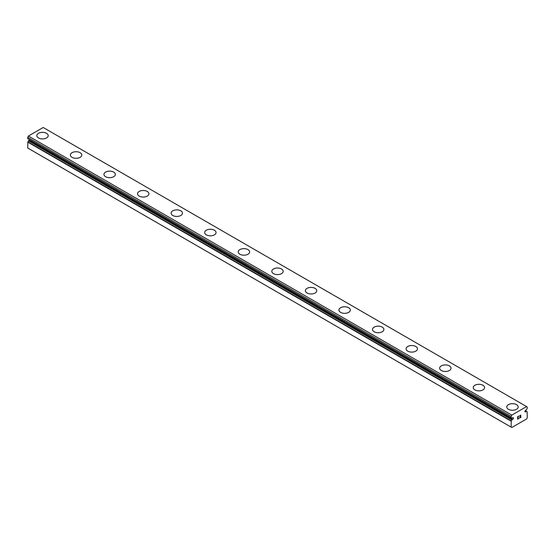 <?xml version="1.0" encoding="UTF-8"?>
<svg xmlns="http://www.w3.org/2000/svg" width="555" height="555" viewBox="0 0 555 555"><rect width="100%" height="100%" fill="white"/><g stroke="black" fill="none" stroke-linecap="round" stroke-linejoin="round"><path stroke-width="0.83" d="M511.835 418.165L511.245 417.832A2.164 1.249 -60 0 1 511.578 417.929A2.164 1.249 -60 0 1 511.835 418.165L512.591 417.86A0.95 0.548 -60 0 1 513.271 417.651A0.95 0.548 -60 0 1 513.007 419.094A0.95 0.548 -60 0 1 512.591 419.33L29.2 140.255L28.451 140.817A2.164 1.249 -60 0 1 27.861 141.83L27.75 148.039L511.134 427.121L511.245 420.912L27.861 141.83M29.755 139.86A0.95 0.548 -60 0 1 29.616 140.013A0.95 0.548 -60 0 1 29.2 140.255M511.134 427.121L511.807 427.51L526.577 418.976L527.25 417.818L527.139 411.741A2.164 1.249 -60 0 1 526.806 411.637A2.164 1.249 -60 0 1 526.549 411.401L525.8 411.706A0.95 0.548 -60 0 1 525.113 411.914A0.95 0.548 -60 0 1 525.384 410.471A0.95 0.548 -60 0 1 525.8 410.235L526.549 409.673A2.164 1.249 -60 0 1 527.139 408.653L527.25 407.099L526.577 406.572L43.193 127.49L28.423 136.024L27.75 137.321L27.812 138.736L511.162 417.783M46.551 133.325A5.696 3.288 180 0 1 48.216 135.642A5.696 3.288 180 0 1 44.698 138.674A5.696 3.288 180 0 1 38.489 137.959A5.696 3.288 180 0 1 36.824 135.635A5.696 3.288 180 0 1 40.348 132.61A5.696 3.288 180 0 1 46.551 133.325M36.824 135.635A5.696 3.288 180 0 1 40.342 132.596A5.696 3.288 180 0 1 46.551 133.311A5.696 3.288 180 0 1 48.216 135.635M70.395 155.011A5.696 3.288 180 0 1 73.905 151.973A5.696 3.288 180 0 1 80.114 152.687A5.696 3.288 180 0 1 81.786 155.025A5.696 3.288 180 0 1 78.269 158.05A5.696 3.288 180 0 1 72.06 157.343A5.696 3.288 180 0 1 70.395 155.011A5.696 3.288 180 0 1 73.912 151.987A5.696 3.288 180 0 1 80.114 152.701A5.696 3.288 180 0 1 81.786 155.011M103.958 174.395A5.696 3.288 180 0 1 107.476 171.356A5.696 3.288 180 0 1 113.685 172.071A5.696 3.288 180 0 1 115.357 174.402A5.696 3.288 180 0 1 111.839 177.433A5.696 3.288 180 0 1 105.63 176.719A5.696 3.288 180 0 1 103.958 174.395A5.696 3.288 180 0 1 107.483 171.37A5.696 3.288 180 0 1 113.685 172.085A5.696 3.288 180 0 1 115.357 174.395M137.529 193.785A5.696 3.288 180 0 1 141.053 190.753A5.696 3.288 180 0 1 147.255 191.468A5.696 3.288 180 0 1 148.92 193.785M147.255 191.447A5.696 3.288 180 0 1 148.92 193.778A5.696 3.288 180 0 1 145.403 196.817A5.696 3.288 180 0 1 139.201 196.102A5.696 3.288 180 0 1 137.529 193.778A5.696 3.288 180 0 1 141.046 190.74A5.696 3.288 180 0 1 147.255 191.447M171.1 213.155A5.696 3.288 180 0 1 174.617 210.116A5.696 3.288 180 0 1 180.826 210.831A5.696 3.288 180 0 1 182.491 213.162A5.696 3.288 180 0 1 178.974 216.193A5.696 3.288 180 0 1 172.765 215.479A5.696 3.288 180 0 1 171.1 213.155A5.696 3.288 180 0 1 174.624 210.13A5.696 3.288 180 0 1 180.826 210.845A5.696 3.288 180 0 1 182.491 213.155M204.663 232.538A5.696 3.288 180 0 1 208.18 229.499A5.696 3.288 180 0 1 214.39 230.214A5.696 3.288 180 0 1 216.061 232.545A5.696 3.288 180 0 1 212.544 235.577A5.696 3.288 180 0 1 206.335 234.862A5.696 3.288 180 0 1 204.663 232.538A5.696 3.288 180 0 1 208.187 229.513A5.696 3.288 180 0 1 214.39 230.228A5.696 3.288 180 0 1 216.061 232.538M238.234 251.928A5.696 3.288 180 0 1 241.758 248.89A5.696 3.288 180 0 1 247.96 249.604A5.696 3.288 180 0 1 249.625 251.928M247.96 249.59A5.696 3.288 180 0 1 249.625 251.915A5.696 3.288 180 0 1 246.115 254.953A5.696 3.288 180 0 1 239.906 254.245A5.696 3.288 180 0 1 238.234 251.915A5.696 3.288 180 0 1 241.751 248.876A5.696 3.288 180 0 1 247.96 249.59M281.531 268.988A5.696 3.288 180 0 1 283.196 271.305A5.696 3.288 180 0 1 279.678 274.337A5.696 3.288 180 0 1 273.469 273.622A5.696 3.288 180 0 1 271.804 271.298A5.696 3.288 180 0 1 275.329 268.273A5.696 3.288 180 0 1 281.531 268.988M271.804 271.298A5.696 3.288 180 0 1 275.322 268.259A5.696 3.288 180 0 1 281.531 268.974A5.696 3.288 180 0 1 283.196 271.298M305.375 290.681A5.696 3.288 180 0 1 308.885 287.643A5.696 3.288 180 0 1 315.094 288.35A5.696 3.288 180 0 1 316.766 290.688A5.696 3.288 180 0 1 313.249 293.72A5.696 3.288 180 0 1 307.04 293.005A5.696 3.288 180 0 1 305.375 290.681A5.696 3.288 180 0 1 308.892 287.656A5.696 3.288 180 0 1 315.094 288.371A5.696 3.288 180 0 1 316.766 290.681M338.938 310.058A5.696 3.288 180 0 1 342.456 307.019A5.696 3.288 180 0 1 348.665 307.734A5.696 3.288 180 0 1 350.337 310.065A5.696 3.288 180 0 1 346.82 313.096A5.696 3.288 180 0 1 340.61 312.382A5.696 3.288 180 0 1 338.938 310.058A5.696 3.288 180 0 1 342.463 307.033A5.696 3.288 180 0 1 348.665 307.748A5.696 3.288 180 0 1 350.337 310.058M372.509 329.448A5.696 3.288 180 0 1 376.033 326.416A5.696 3.288 180 0 1 382.235 327.131A5.696 3.288 180 0 1 383.9 329.448M382.235 327.117A5.696 3.288 180 0 1 383.9 329.441A5.696 3.288 180 0 1 380.383 332.48A5.696 3.288 180 0 1 374.174 331.765A5.696 3.288 180 0 1 372.509 329.441A5.696 3.288 180 0 1 376.026 326.402A5.696 3.288 180 0 1 382.235 327.117M406.08 348.817A5.696 3.288 180 0 1 409.597 345.779A5.696 3.288 180 0 1 415.799 346.493A5.696 3.288 180 0 1 417.471 348.831A5.696 3.288 180 0 1 413.954 351.856A5.696 3.288 180 0 1 407.745 351.149A5.696 3.288 180 0 1 406.08 348.817A5.696 3.288 180 0 1 409.597 345.793A5.696 3.288 180 0 1 415.799 346.507A5.696 3.288 180 0 1 417.471 348.817M439.643 368.201A5.696 3.288 180 0 1 443.161 365.162A5.696 3.288 180 0 1 449.37 365.877A5.696 3.288 180 0 1 451.042 368.208A5.696 3.288 180 0 1 447.524 371.239A5.696 3.288 180 0 1 441.315 370.525A5.696 3.288 180 0 1 439.643 368.201A5.696 3.288 180 0 1 443.167 365.176A5.696 3.288 180 0 1 449.37 365.891A5.696 3.288 180 0 1 451.042 368.201M482.94 385.274A5.696 3.288 180 0 1 484.605 387.591A5.696 3.288 180 0 1 481.095 390.623A5.696 3.288 180 0 1 474.886 389.908A5.696 3.288 180 0 1 473.214 387.584A5.696 3.288 180 0 1 476.738 384.56A5.696 3.288 180 0 1 482.94 385.274M473.214 387.584A5.696 3.288 180 0 1 476.731 384.546A5.696 3.288 180 0 1 482.94 385.253A5.696 3.288 180 0 1 484.605 387.584M516.511 404.65A5.696 3.288 180 0 1 518.176 406.968A5.696 3.288 180 0 1 514.658 409.999A5.696 3.288 180 0 1 508.449 409.285A5.696 3.288 180 0 1 506.784 406.961A5.696 3.288 180 0 1 510.309 403.936A5.696 3.288 180 0 1 516.511 404.65M506.784 406.961A5.696 3.288 180 0 1 510.302 403.922A5.696 3.288 180 0 1 516.511 404.637A5.696 3.288 180 0 1 518.176 406.961M517.76 417.79L518.349 417.45L517.76 417.957L517.76 418.928L518.842 418.463L517.614 419.171L517.614 416.736L518.842 416.035L517.76 416.819L517.76 417.79L517.753 416.819L518.835 416.035M517.76 418.928L517.753 417.95L518.342 417.457M517.614 419.164L518.835 418.463M519.681 416.16L520.798 415.133M520.805 415.848L520.5 416.472L520.798 415.841M520.507 416.472L519.855 417.721L520.5 416.472M519.855 417.721L520.999 417.055M519.556 418.047L520.999 417.214L519.556 418.054L520.763 415.619L520.486 415.244L519.827 416.083L519.91 415.681L520.666 415.244M511.245 417.832L511.134 416.403L511.807 415.105L526.577 406.572M511.245 420.912A2.164 1.249 -60 0 0 511.835 419.899L512.591 419.33M525.8 411.706L524.954 411.22M511.807 415.105L28.423 136.024M511.134 416.403L27.75 137.321M527.139 411.741L526.549 411.401M526.473 411.352L527.188 411.754M526.362 411.38L525.19 410.7M511.134 417.679L27.75 138.597M512.022 419.663L28.638 140.581M511.835 419.899L28.451 140.817M511.134 421.196L27.75 142.115M526.515 411.366L525.245 410.631M511.87 418.199L27.812 138.736"/></g></svg>
